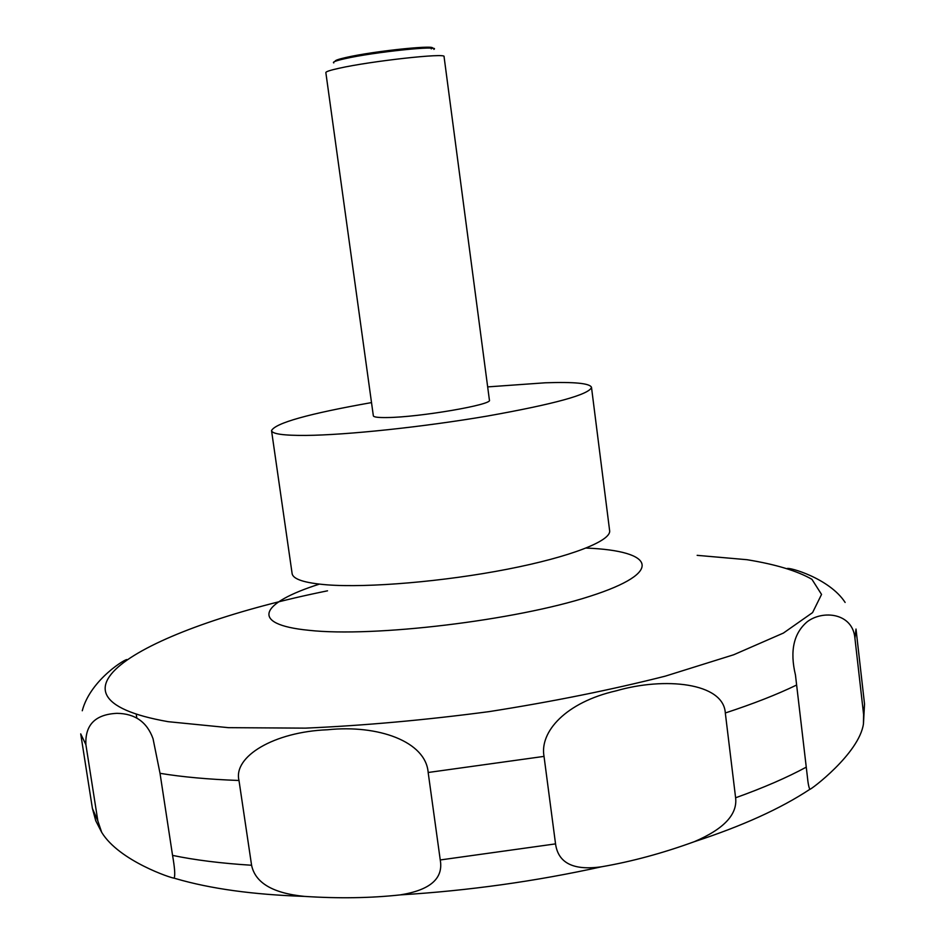 <?xml version="1.0" encoding="UTF-8"?>
<svg xmlns="http://www.w3.org/2000/svg" width="945" height="945" viewBox="0 0 945 945"><rect width="100%" height="100%" fill="white"/><g stroke="black" fill="none" stroke-linecap="round" stroke-linejoin="round"><path stroke-width="1.42" d="M487.667 386.895L545.218 382.796C574.477 381.792 589.904 383.304 591.499 387.356C589.361 394.478 554.585 404.058 487.195 416.083C423.218 426.986 346.602 435.066 305.79 435.421C283.547 435.562 272.136 433.956 271.534 430.613C275.349 423.053 308.684 413.709 371.515 402.594M339.066 68.264C330.254 70.202 325.848 71.631 325.848 72.576L373.346 415.824C373.653 417.123 378.248 417.69 387.143 417.548C419.226 417.3 493.101 404.614 489.415 400.137L444.055 56.594C446.713 52.719 370.794 61.082 339.066 68.264M433.873 49.388C441.681 44.994 373.558 52.058 344.724 58.732C335.865 60.728 332.215 62.122 333.762 62.913M127.055 659.775C127.953 657.165 90.484 679.148 82.262 710.77M85.9 744.684C84.967 724.839 95.315 714.385 116.944 713.333C135.005 713.569 147.042 722.027 153.043 738.73L160.024 773.317L172.557 855.39C174.671 867.463 175.238 874.881 174.282 877.657L173.974 878.106C172.344 878.484 119.212 861.119 101.694 832.344L97.855 820.969L85.9 744.684L80.715 733.875L92.409 808.447L97.855 820.969M335.215 61.319C334.707 60.504 338.334 59.216 346.083 57.468C375.13 50.735 442.981 43.966 431.215 48.868M845.125 602.438C829.462 578.245 788.543 566.846 787.031 568.583M854.918 638.206L863.612 714.562L863.447 723.882C859.17 753.744 809.924 790.457 809.912 789.276C808.873 787.764 807.999 783.346 807.302 776.034L795.454 674.978C789.713 650.975 793.67 633.197 807.325 621.656C823.213 609.702 852.792 613.104 854.918 638.206L856.005 629.051L864.533 704.049L863.612 714.562M725.311 712.979L735.612 797.781C737.608 814.425 723.846 829.06 694.315 841.688C662.799 853.158 631.981 861.509 601.847 866.73C573.639 870.806 558.212 863.187 555.542 843.885L544.025 756.39C539.5 731.867 565.653 702.289 616.317 690.795C664.217 676.868 723.527 682.491 725.311 712.979C753.472 703.741 777.239 694.421 796.635 685.019M428.168 772.49L440.252 859.962C443.559 878.496 430.199 890.143 400.148 894.903C370.676 898.116 338.771 898.612 304.432 896.392C272.869 893.261 255.256 882.878 251.583 865.254L238.99 780.487C233.061 756.508 274.097 731.843 327.454 729.764C378.26 724.461 425.793 741.506 428.168 772.49L544.025 756.39M586.455 548.076C654.661 550.829 665.245 572.221 589.904 596.295C515.415 620.499 373.429 637.521 308.779 630.291C248.452 624.385 260.336 602.839 319.398 584.128M697.15 555.341L746.952 559.7C775.597 564.342 797.249 570.886 811.932 579.32L821.548 594.429L812.57 612.608L783.381 633.079L733.733 654.743L665.28 676.147C611.368 689.803 552.671 701.627 489.215 711.609C425.12 720.078 363.872 725.595 305.471 728.134L228.383 727.662L168.175 721.685C23.282 696.217 150.16 626.63 327.525 590.814M591.499 387.356L609.631 530.677C611.32 540.847 570.804 556.853 507.441 569.197C444.209 581.553 368.018 588.003 327.029 584.837C304.692 583.018 293.056 579.273 292.123 573.615L271.534 430.613M806.274 767.139C787.091 777.546 763.536 787.752 735.612 797.781M555.542 843.885L440.252 859.962M251.583 865.254C221.165 863.34 194.824 860.056 172.557 855.39M238.99 780.487C208.55 779.377 182.231 776.979 160.024 773.317M304.432 896.392C253.248 894.679 210.333 888.761 175.711 878.626L173.974 878.106M101.694 832.344L95.728 820.732L92.409 808.447M136.836 718.165L136.234 714.231M864.533 704.049L863.447 723.882M809.912 789.276C780.747 808.577 742.215 826.048 694.315 841.688M601.8 866.73C535.602 881.331 468.389 890.71 400.148 894.903"/></g></svg>
